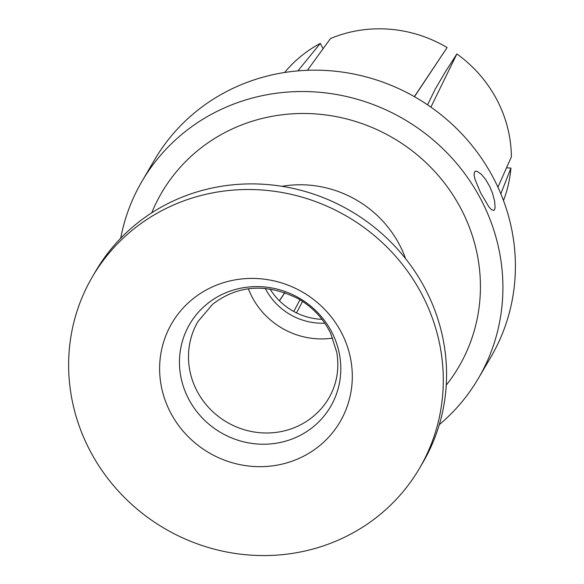 <?xml version="1.0" encoding="UTF-8"?>
<svg xmlns="http://www.w3.org/2000/svg" width="584" height="584" viewBox="0 0 584 584"><rect width="100%" height="100%" fill="white"/><g stroke="black" fill="none" stroke-linecap="round" stroke-linejoin="round"><path stroke-width="0.88" d="M151.738 212.824A172.2 164.228 30.3 0 1 303.76 113.486A172.2 164.228 30.3 0 1 463.55 213.824A172.2 164.228 30.3 0 1 446.256 385.126M120.698 238.25A194.939 185.916 30.3 0 1 141.97 181.347A194.939 185.916 30.3 0 1 226.577 106.96A194.939 185.916 30.3 0 1 450.483 156.468A194.939 185.916 30.3 0 1 478.493 378.213A194.939 185.916 30.3 0 1 439.307 424.634M419.553 468.237L422.838 462.616A189.523 180.755 -149.7 0 0 427.999 294.329A189.523 180.755 -149.7 0 0 177.923 198.896A189.523 180.755 -149.7 0 0 95.666 271.217L92.374 276.838A189.523 180.755 30.3 0 1 174.631 204.524A189.523 180.755 30.3 0 1 392.324 252.653A189.523 180.755 30.3 0 1 419.553 468.237A189.523 180.755 30.3 0 1 337.296 540.558A189.523 180.755 30.3 0 1 119.603 492.429A189.523 180.755 30.3 0 1 92.374 276.838M191.771 299.818A97.47 92.958 -149.7 0 0 184.121 432.306A97.47 92.958 -149.7 0 0 320.156 445.264A97.47 92.958 -149.7 0 0 327.799 312.776A97.47 92.958 -149.7 0 0 191.771 299.818M141.97 181.347L154.468 159.98A194.939 185.916 30.3 0 1 194.348 112.975A194.939 185.916 30.3 0 1 239.075 85.593A194.939 185.916 30.3 0 1 462.981 135.101A194.939 185.916 30.3 0 1 490.991 356.846L478.493 378.213M405.559 258.617A108.303 103.288 -149.7 0 0 401.055 247.871A108.303 103.288 -149.7 0 0 281.962 186.311M474.485 171.988L474.069 174.813L474.996 179.31L480.574 192.735L488.881 206.86L491.546 209.751L493.83 210.415L494.648 209.415L495.079 207.451L494.626 201.122L492.487 193.143L489.655 186.376L485.647 179.485L481.355 174.287L477.062 171.309L475.5 171.192L474.485 171.988M248.353 288.752A75.81 72.299 -149.7 0 0 332.734 338.107M265.267 288.35A61.729 58.875 -149.7 0 0 324.792 323.178M321.996 319.339A61.729 58.875 30.3 0 1 269.976 288.905M302.578 301.388L296.519 312.9M299.964 299.738L293.781 311.476M279.378 300.745L284.809 292.577M279.444 300.804L284.897 292.613M323.098 48.713L320.287 43.406L297.913 70.883M320.287 43.406A128.305 122.37 -149.7 0 0 284.598 72.496M307.41 70.292L330.493 38.551A128.305 122.37 -149.7 0 1 447.103 47.545L414.37 96.652M447.103 47.545L414.472 96.71M427.554 104.821L435.219 89.133L445.483 71.679L456.87 53.94L430.912 107.127M456.87 53.94A128.305 122.37 -149.7 0 1 511.372 156.87L497.933 187.216M500.816 193.8L510.934 168.112L506.547 167.769M503.474 200.538A128.305 122.37 -149.7 0 0 510.934 168.112M197.983 321.507A75.81 72.299 -149.7 0 0 216.584 414.998A75.81 72.299 -149.7 0 0 313.345 416.348A75.81 72.299 -149.7 0 0 328.858 398.069C336.851 384.214 339.494 368.971 336.771 352.327L330.712 333.471C323.653 318.879 312.878 307.323 298.373 298.796C266.713 283.028 238.148 284.831 212.671 304.213L197.983 321.507M206.386 304.519A81.614 77.833 -149.7 0 0 199.983 415.458A81.614 77.833 -149.7 0 0 313.878 426.305A81.614 77.833 -149.7 0 0 320.287 315.367A81.614 77.833 -149.7 0 0 206.386 304.519"/></g></svg>
